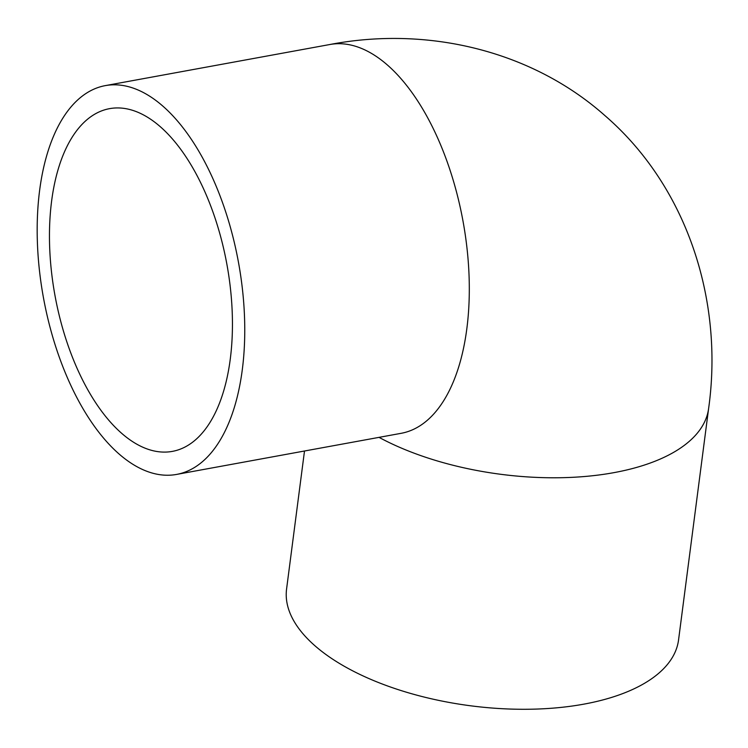 <?xml version="1.0" encoding="UTF-8"?>
<svg xmlns="http://www.w3.org/2000/svg" width="748" height="748" viewBox="0 0 748 748"><rect width="100%" height="100%" fill="white"/><g stroke="black" fill="none" stroke-linecap="round" stroke-linejoin="round"><path stroke-width="1.12" d="M160.811 127.16A174.219 87.366 79.6 0 1 232.245 313.001A174.219 87.366 79.6 0 1 172.33 451.39A174.219 87.366 79.6 0 1 55.025 295.75A174.219 87.366 79.6 0 1 109.591 108.647A174.219 87.366 79.6 0 1 160.811 127.16M118.436 453.438A197.64 99.11 -100.4 0 0 176.547 474.428A197.64 99.11 -100.4 0 0 238.444 262.174A197.64 99.11 -100.4 0 0 105.375 85.609A197.64 99.11 -100.4 0 0 37.4 242.604A197.64 99.11 -100.4 0 0 118.436 453.438M304.501 451.007L286.578 589.022A197.64 92.098 7.4 0 0 314.366 645.262A197.64 92.098 7.4 0 0 529.397 709.244A197.64 92.098 7.4 0 0 678.558 639.923L708.627 408.417A197.64 92.098 7.4 0 1 585.647 476.42A197.64 92.098 7.4 0 1 379.03 437.365M176.547 474.428L401.087 433.326A197.64 99.11 -100.4 0 0 462.993 221.071A197.64 99.11 -100.4 0 0 329.915 44.506L105.375 85.609M329.915 44.506C427.052 25.881 531.407 50.331 604.982 115.65C687.029 186.504 723.812 300.387 708.627 408.417"/></g></svg>
